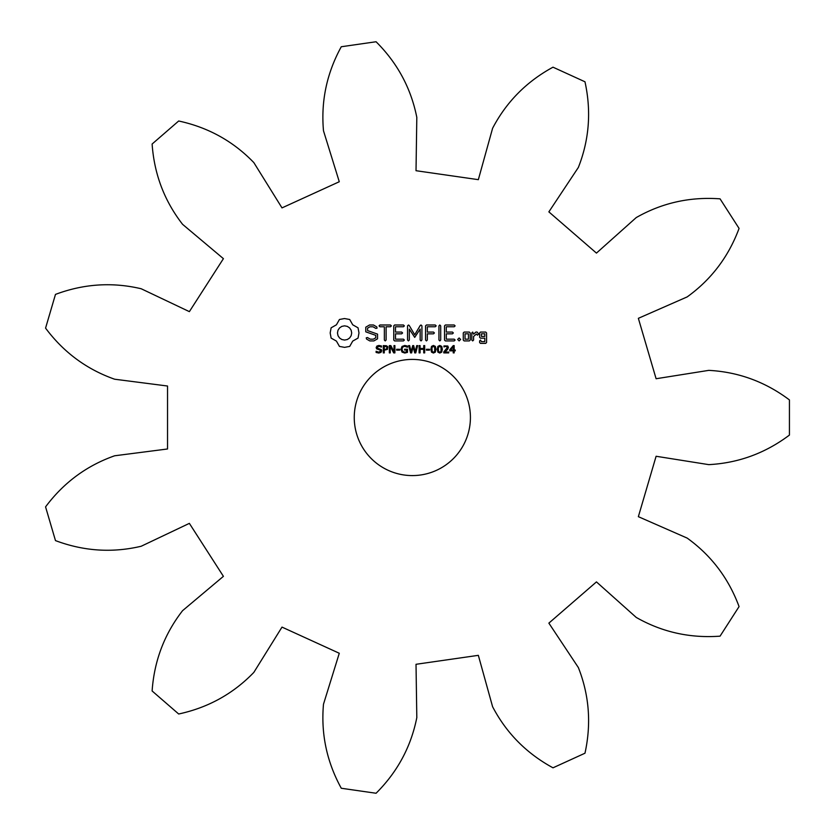 <?xml version="1.0" encoding="UTF-8"?>
<svg xmlns="http://www.w3.org/2000/svg" width="835" height="835" viewBox="0 0 835 835"><rect width="100%" height="100%" fill="white"/><g stroke="black" fill="none" stroke-linecap="round" stroke-linejoin="round"><path stroke-width="1.25" d="M789.43 435.077L789.43 399.923C765.309 381.804 738.422 371.951 708.769 370.364L656.101 378.735L638.357 318.323L687.195 296.895C711.284 279.527 728.579 256.7 739.069 228.414L720.062 198.845C689.971 196.642 662.03 202.884 636.228 217.58L596.451 253.099L548.866 211.871L578.363 167.438C589.239 139.81 591.441 111.253 584.98 81.788L553 67.186C526.499 81.6 506.365 101.964 492.598 128.277L478.34 179.661L416.018 170.705L416.811 117.38C411.018 88.249 397.439 63.042 376.074 41.75L341.275 46.75C326.767 73.209 320.849 101.223 323.489 130.792L339.281 181.738L282 207.894L253.84 162.606C233.226 141.23 208.176 127.369 178.68 121.002L152.116 144.027C154.214 174.118 164.37 200.891 182.594 224.344L223.415 258.662L189.368 311.632L141.198 288.753C112.297 281.927 83.73 283.806 55.475 294.4L45.57 328.124C63.606 352.307 86.631 369.341 114.635 379.215L167.532 386.02L167.532 448.98L114.635 455.785C86.631 465.659 63.606 482.693 45.57 506.876L55.475 540.6C83.73 551.194 112.297 553.073 141.198 546.247L189.368 523.368L223.415 576.338L182.594 610.656C164.37 634.109 154.214 660.882 152.116 690.973L178.68 713.998C208.176 707.631 233.226 693.77 253.84 672.394L282 627.106L339.281 653.262L323.489 704.208C320.849 733.777 326.767 761.791 341.275 788.25L376.074 793.25C397.439 771.957 411.018 746.751 416.811 717.62L416.018 664.295L478.34 655.339L492.598 706.723C506.365 733.036 526.499 753.4 553 767.814L584.98 753.212C591.441 723.747 589.239 695.19 578.363 667.562L548.866 623.129L596.451 581.901L636.228 617.42C662.03 632.116 689.971 638.357 720.062 636.155L739.069 606.586C728.579 578.3 711.284 555.473 687.195 538.105L638.357 516.677L656.101 456.265L708.769 464.636C738.422 463.049 765.309 453.196 789.43 435.077M470.418 417.5A58.074 58.074 0 0 0 383.296 367.202A58.074 58.074 0 0 0 383.296 467.798A58.074 58.074 0 0 0 470.418 417.5M339.448 319.492L336.432 324.805L331.119 327.821L330.18 332.946L331.119 338.081L336.432 341.098L339.448 346.41L344.584 347.36L349.708 346.41L352.725 341.098L358.048 338.081L358.987 332.946L358.048 327.821L352.725 324.805L349.708 319.492L344.479 318.542L339.448 319.492M381.324 349.604L381.741 350.825L380.979 352.38L378.808 353.048L376.115 352.464L376.115 351.253L378.819 352.213L380.729 350.961L380.489 350.251L376.627 348.863L376.157 347.558L376.929 346.045L378.892 345.46L381.449 345.972L381.449 347.109L378.892 346.295L377.169 347.464L377.399 348.185L381.324 349.604M387.837 346.765L387.419 349.427L384.267 350.189L384.267 352.902L383.296 352.902L383.296 345.606L386.386 345.721L387.837 346.765M394.903 345.606L394.903 352.902L393.702 352.902L390.237 346.379L390.237 352.902L389.34 352.902L389.34 345.606L390.843 345.606L393.995 351.566L393.995 345.606L394.903 345.606M399.673 349.27L399.673 350.147L396.615 350.147L396.615 349.27L399.673 349.27M407.48 349.228L407.48 352.37L404.808 353.048L402.032 352.109L400.977 349.239L402 346.473L404.808 345.46L407.48 346.118L407.48 347.256L404.641 346.295L402.7 347.089L401.99 349.218L402.741 351.431L404.766 352.213L406.52 351.879L406.52 350.084L404.568 350.084L404.568 349.228L407.48 349.228M365.772 327.195L365.772 331.829L375.781 335.367L375.781 337.789L373.37 339.177L370.302 339.177L367.442 337.528L366.241 337.851L366.555 339.062L369.79 340.92L373.892 340.92L377.545 338.812L377.545 334.125L367.546 330.577L367.546 328.176L369.957 326.777L373.036 326.777L375.875 328.426L377.076 328.103L376.762 326.902L373.485 324.992L369.519 324.992L365.772 327.195M379.925 326.767L384.351 326.767L384.351 340.002L385.227 340.92L386.114 340.002L386.114 326.767L390.467 326.767L391.396 325.88L390.467 324.992L379.925 324.992L379.048 325.88L379.925 326.767M394.611 324.992L393.755 325.88L393.755 340.064L394.621 340.92L403.441 340.92L404.359 340.054L403.441 339.177L395.519 339.177L395.519 333.833L401.666 333.833L402.595 332.956L401.666 332.069L395.519 332.069L395.519 326.767L403.441 326.767L404.359 325.88L403.441 324.992L394.611 324.992M416.717 345.606L417.667 345.606L415.767 352.902L414.682 352.902L413.148 346.849L411.645 352.902L410.58 352.902L408.649 345.606L409.641 345.606L411.175 351.671L412.688 345.606L413.669 345.606L415.193 351.733L416.717 345.606M424.691 345.606L424.691 352.902L423.721 352.902L423.721 349.333L420.078 349.333L420.078 352.902L419.107 352.902L419.107 345.606L420.078 345.606L420.078 348.477L423.721 348.477L423.721 345.606L424.691 345.606M429.482 349.27L429.482 350.147L426.424 350.147L426.424 349.27L429.482 349.27M435.348 346.4L435.953 349.249L435.338 352.13L433.428 353.048L431.507 352.12L430.902 349.26L431.518 346.389L433.428 345.46L435.348 346.4M441.725 346.4L442.331 349.249L441.715 352.13L439.805 353.048L437.884 352.12L437.279 349.26L437.895 346.389L439.805 345.46L441.725 346.4M448.708 352.067L448.708 352.902L443.771 352.902L443.771 351.879L447.403 347.506L445.984 346.295L443.959 346.942L443.959 345.92L447.769 346.003L448.405 347.464L447.539 349.531L444.784 352.067L448.708 352.067M420.276 325.431L414.724 334.772L409.202 325.452L408.461 325.013L407.543 325.88L407.543 340.002L408.43 340.92L409.317 340.002L409.317 329.136L414.713 337.382L420.151 329.105L420.151 340.002L421.028 340.92L421.915 340.002L421.936 325.859L421.017 324.992L420.276 325.431M435.254 324.992L426.424 324.992L425.558 325.88L425.558 340.002L426.445 340.92L427.332 340.002L427.332 333.854L433.48 333.833L434.409 332.956L433.48 332.069L427.332 332.079L427.332 326.767L435.254 326.767L436.173 325.88L435.254 324.992M439.815 324.992L438.939 325.921L438.939 340.002L439.815 340.92L440.703 340.002L440.703 325.921L439.815 324.992M455.252 350.042L455.252 350.857L454.177 350.857L454.177 352.902L453.228 352.902L453.228 350.857L449.741 350.857L449.741 349.729L453.269 345.606L454.177 345.606L454.177 350.042L455.252 350.042M459.125 337.956L460.617 339.438L459.125 340.92L457.643 339.438L459.125 337.956M454.198 324.992L445.379 324.992L444.512 325.88L444.512 340.064L445.389 340.92L454.198 340.92L455.127 340.054L454.198 339.177L446.287 339.177L446.287 333.833L452.434 333.833L453.353 332.956L452.434 332.069L446.287 332.069L446.287 326.767L454.198 326.767L455.127 325.88L454.198 324.992M470.22 340.064L470.22 332.925L469.353 332.069L464.145 332.069L463.268 332.925L463.268 340.064L464.145 340.92L469.353 340.92L470.22 340.064M472.693 332.069L471.806 332.925L471.806 340.064L472.693 340.92L473.581 340.064L473.581 336.484L476.399 333.979L477.453 335.169L478.758 334.021L477.098 332.069L475.887 332.069L473.581 334.115L472.693 332.069M480.49 332.069L479.624 332.925L479.624 337.319L480.49 338.175L484.801 338.175L484.801 341.619L481.388 341.619L480.511 340.064L479.624 340.92L479.624 342.507L480.49 343.362L485.709 343.362L486.575 342.507L486.575 332.925L485.709 332.069L480.49 332.069M344.584 325.838L347.35 326.391L349.614 327.915L351.138 330.18L351.692 332.956L351.138 335.722L349.614 337.987L347.35 339.511L344.584 340.064L341.807 339.511L339.553 337.987L338.029 335.722L337.465 332.956L338.029 330.18L339.553 327.915L341.807 326.391L344.584 325.838M387.054 347.84L386.522 346.723L384.267 346.442L384.267 349.354L386.041 349.249L387.054 347.84M434.659 351.472L434.659 347.036L432.666 346.462L431.956 347.986L432.186 351.452L433.428 352.234L434.659 351.472M441.037 351.472L441.037 347.036L439.043 346.462L438.333 347.986L438.563 351.452L439.805 352.234L441.037 351.472M453.228 350.042L453.228 346.776L450.409 350.042L453.228 350.042M465.043 333.812L468.456 333.812L468.456 339.177L465.043 339.177L465.043 333.812M481.388 333.812L484.801 333.812L484.801 336.401L481.388 336.401L481.388 333.812"/></g></svg>
